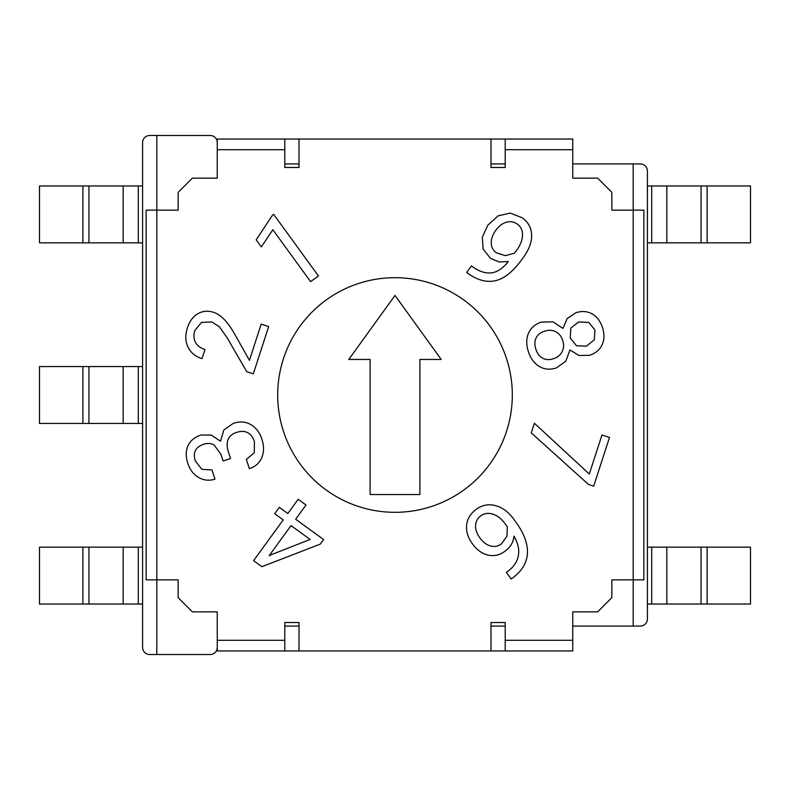 <?xml version="1.0" encoding="UTF-8"?>
<svg xmlns="http://www.w3.org/2000/svg" width="790" height="790" viewBox="0 0 790 790"><rect width="100%" height="100%" fill="white"/><g stroke="black" fill="none" stroke-linecap="round" stroke-linejoin="round"><path stroke-width="1.19" d="M572.75 626.075L633.185 626.075L633.185 579.86L611.855 579.86L611.855 597.635L597.635 611.855L572.75 611.855L572.75 650.96L505.205 650.96L505.205 622.52L490.985 622.52L490.985 650.96L299.015 650.96L299.015 622.52L284.795 622.52L284.795 640.295L217.25 640.295L217.25 611.855L192.365 611.855L178.145 597.635L178.145 579.86L156.815 579.86L156.815 210.14L178.145 210.14L178.145 192.365L192.365 178.145L217.25 178.145L217.25 139.04L284.795 139.04L284.795 167.48L299.015 167.48L299.015 139.04L490.985 139.04L490.985 167.48L505.205 167.48L505.205 149.705L572.75 149.705L572.75 178.145L597.635 178.145L611.855 192.365L611.855 210.14L633.185 210.14L633.185 163.925L572.75 163.925M633.185 210.14L643.85 210.14L643.85 579.86L633.185 579.86L633.185 210.14M572.75 149.705L572.75 139.04L505.205 139.04L505.205 149.705M633.185 626.075L640.295 626.075A7.11 7.11 0 0 0 647.405 618.965L647.405 171.035A7.11 7.11 0 0 0 640.295 163.925L633.185 163.925M512.315 395A117.315 117.315 0 0 0 336.343 293.406A117.315 117.315 0 0 0 336.343 496.594A117.315 117.315 0 0 0 512.315 395M217.25 640.295L217.25 650.96L299.015 650.96M284.795 640.295L284.795 650.96M217.25 647.405A7.11 7.11 0 0 1 210.14 654.515L156.815 654.515L156.815 579.86L146.15 579.86L146.15 210.14L156.815 210.14L156.815 135.485L210.14 135.485A7.11 7.11 0 0 1 217.25 142.595M284.795 139.04L299.015 139.04M490.985 139.04L505.205 139.04M156.815 654.515L149.705 654.515A7.11 7.11 0 0 1 142.595 647.405L142.595 142.595A7.11 7.11 0 0 1 149.705 135.485L156.815 135.485M490.985 163.925L505.205 163.925M284.795 163.925L299.015 163.925M647.405 604.034L750.5 604.034L750.5 547.154L707.109 547.154L707.109 604.034M647.405 547.154L707.109 547.154M647.405 242.846L750.5 242.846L750.5 185.966L707.109 185.966L707.109 242.846M647.405 185.966L707.109 185.966M284.795 626.075L299.015 626.075M490.985 650.96L505.205 650.96M490.985 626.075L505.205 626.075M395 295.46L348.785 359.45L370.115 359.45L370.115 494.54L419.885 494.54L419.885 359.45L441.215 359.45L395 295.46M142.595 185.966L39.5 185.966L39.5 242.846L82.891 242.846L82.891 185.966M142.595 242.846L82.891 242.846M142.595 366.56L39.5 366.56L39.5 423.44L82.891 423.44L82.891 366.56M142.595 423.44L82.891 423.44M142.595 547.154L39.5 547.154L39.5 604.034L82.891 604.034L82.891 547.154M142.595 604.034L82.891 604.034M505.205 640.295L572.75 640.295M284.795 149.705L217.25 149.705M261.905 566.677L253.6 560.643L283.205 519.909L274.693 513.717L279.314 507.358L287.827 513.539L298.176 499.3L306.007 504.998L295.657 519.237L323.594 539.531L320.256 544.122L261.905 566.677M228.32 451.673L230.561 458.556L223.086 460.985L220.844 454.102L214.11 445.017C211.098 443.259 207.711 442.993 203.939 444.207C195.486 446.962 192.632 452.542 195.367 460.955L201.845 469.339L211.977 469.961L214.959 479.125C209.241 480.982 203.82 480.438 198.685 477.486C193.55 474.533 189.936 469.843 187.842 463.404C185.63 456.6 185.699 450.685 188.04 445.659C190.38 440.623 194.755 437.068 201.164 434.984L211.266 435.073L220.548 441.225L223.807 430.007L233.396 423.302C239.874 421.198 245.69 421.653 250.864 424.645C256.029 427.637 259.713 432.515 261.915 439.279C264.117 446.054 264.067 452.156 261.786 457.588C259.495 463.019 255.348 466.712 249.344 468.668L246.352 459.454L254.252 452.779L254.439 441.709C252.998 437.285 250.746 434.283 247.675 432.683C244.594 431.093 240.901 430.994 236.575 432.406C232.379 433.769 229.574 436.1 228.172 439.408C226.76 442.706 226.809 446.804 228.32 451.673M527.434 553.217C526.95 562.687 522.002 570.953 512.582 578.013L511.189 579.021L506.38 572.404L507.822 571.368C513.806 566.845 517.332 561.542 518.388 555.439C519.455 549.346 517.973 542.937 513.944 536.212C513.411 542.266 510.35 547.322 504.761 551.38C499.418 555.261 493.79 556.476 487.865 555.024C481.949 553.583 476.824 549.88 472.499 543.925C467.907 537.605 465.952 531.295 466.633 525.004C467.325 518.714 470.563 513.47 476.34 509.264C482.216 504.998 488.615 503.793 495.537 505.649C502.47 507.506 508.513 511.989 513.678 519.089L515.85 522.081C524.046 533.378 527.908 543.757 527.434 553.217M609.505 437.433L593.675 486.166L588.52 484.487L531.265 432.871L534.386 423.262L589.301 474.01L601.98 434.984L609.505 437.433M249.423 360.349L261.184 324.147L268.669 326.576L253.314 373.818L246.727 371.685L227.105 337.705L219.363 326.734L211.898 321.984L201.529 322.389L194.952 330.329C193.471 334.881 193.609 338.851 195.387 342.218C197.154 345.585 200.354 348.015 204.975 349.516L202.003 358.68C195.357 356.527 190.686 352.646 187.99 347.037C185.285 341.428 185.097 335.049 187.418 327.88C189.6 321.175 193.076 316.454 197.865 313.699C202.645 310.944 207.958 310.519 213.804 312.415C220.904 314.726 227.885 321.994 234.749 334.229L249.423 360.349M272.432 215.226L273.656 214.337L318.439 275.977L310.598 281.665L272.856 229.722L261.342 246.915L256.197 239.834L272.432 215.226M602.128 344.697C599.837 349.772 595.65 353.298 589.577 355.273L579.04 355.54L569.955 349.98L565.778 361.218L556.298 367.943C550.057 369.967 544.399 369.483 539.333 366.471C534.267 363.459 530.623 358.522 528.392 351.659C526.14 344.726 526.189 338.564 528.55 333.183C530.91 327.801 535.186 324.098 541.397 322.083L552.98 321.846L562.984 328.373L567.111 318.656L575.772 312.771C581.845 310.796 587.296 311.181 592.125 313.916C596.963 316.662 600.41 321.214 602.484 327.583C604.548 333.923 604.429 339.631 602.128 344.697M491.548 272.827C497.364 272.096 502.973 268.324 508.385 261.529L499.152 261.964L490.432 258.33L483.085 249.008L482.334 237.227L487.795 225.199L498.184 215.818L510.3 213.093L522.22 217.773C528.283 222.178 531.423 227.915 531.621 234.995C531.828 242.076 529.073 249.531 523.385 257.362L521.736 259.643C513.056 271.572 504.366 278.574 495.656 280.638C486.956 282.702 477.782 280.341 468.164 273.567L466.643 272.461L471.423 265.894L473.062 267.089C479.579 271.651 485.741 273.557 491.548 272.827M271.335 554.669L310.124 539.461L291.036 525.597L269.183 555.676L271.335 554.669M501.344 543.945L506.973 536.183L507.279 526.762L505.195 523.898C501.522 518.842 497.424 515.603 492.901 514.162C488.388 512.73 484.428 513.243 481.031 515.712C477.516 518.26 475.699 521.558 475.57 525.597C475.432 529.646 476.893 533.764 479.935 537.941C482.986 542.157 486.482 544.824 490.402 545.939C494.333 547.055 497.976 546.394 501.344 543.945M553.514 358.719C557.543 357.406 560.416 355.066 562.125 351.678C563.833 348.291 564.02 344.539 562.678 340.411C561.344 336.283 559.014 333.38 555.686 331.701C552.368 330.022 548.665 329.845 544.567 331.178C540.479 332.511 537.654 334.772 536.094 337.962C534.544 341.142 534.465 344.904 535.867 349.229C537.269 353.525 539.54 356.507 542.69 358.186C545.851 359.855 549.455 360.033 553.514 358.719M594.959 330.032L588.767 322.379L578.596 321.984L570.775 328.166L570.242 338.061L576.493 345.753L586.447 346.158L594.307 339.828L594.959 330.032M496.377 252.81L505.353 255.654L514.488 253.215L516.749 250.104C520.472 244.989 522.378 240.032 522.486 235.213C522.595 230.404 520.946 226.76 517.549 224.291C514.122 221.802 510.419 221.111 506.43 222.227C502.44 223.343 498.885 226.049 495.765 230.344C492.723 234.531 491.222 238.708 491.262 242.876C491.301 247.053 493.009 250.361 496.377 252.81M651.691 604.034L651.691 547.154M651.691 242.846L651.691 185.966M138.309 185.966L138.309 242.846M138.309 366.56L138.309 423.44M138.309 547.154L138.309 604.034M666.829 604.034L666.829 547.154M701.056 604.034L701.056 547.154M666.829 242.846L666.829 185.966M701.056 242.846L701.056 185.966M123.171 185.966L123.171 242.846M88.944 185.966L88.944 242.846M123.171 366.56L123.171 423.44M88.944 366.56L88.944 423.44M123.171 547.154L123.171 604.034M88.944 547.154L88.944 604.034"/></g></svg>
